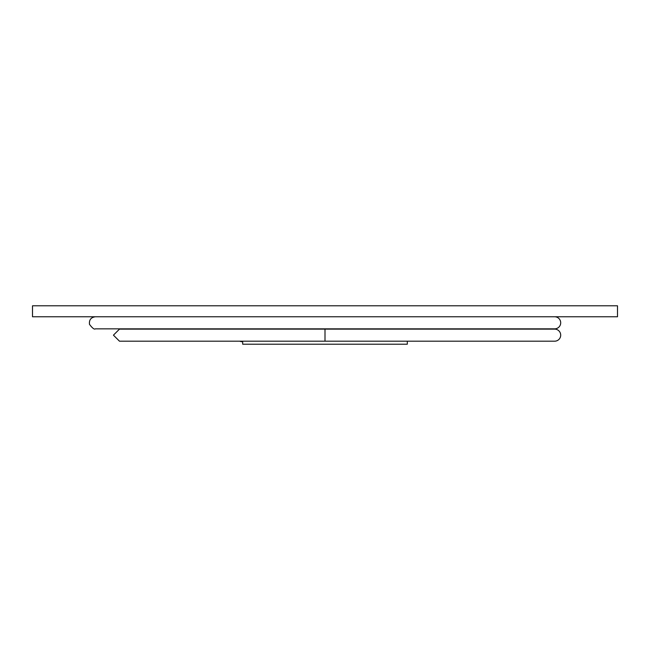 <?xml version="1.0" encoding="UTF-8"?>
<svg xmlns="http://www.w3.org/2000/svg" width="650" height="650" viewBox="0 0 650 650"><rect width="100%" height="100%" fill="white"/><g stroke="black" fill="none" stroke-linecap="round" stroke-linejoin="round"><path stroke-width="0.97" d="M32.5 305.793L32.5 316.769L617.5 316.769L617.5 305.793L32.5 305.793M407.314 341.185L407.314 344.207L242.686 344.207L242.686 341.185A6.037 6.037 0 0 1 242.409 341.185M131.007 329.119L554.661 329.119A6.037 6.037 0 0 1 560.698 335.156A6.037 6.037 0 0 1 554.661 341.185L119.478 341.185L113.441 335.156L119.478 329.119L325 329.119L325 341.185L131.007 341.185M554.661 316.769A6.037 6.037 0 0 1 560.698 322.806A6.037 6.037 0 0 1 554.661 328.843L95.339 328.843C94.339 329.68 92.389 328.185 89.497 324.35C88.985 319.93 90.927 317.403 95.339 316.769M240.524 328.843A6.589 6.589 0 0 0 239.777 329.119M239.777 341.185A6.589 6.589 0 0 0 242.686 341.729M460.281 328.843L459.737 329.119M448.305 329.119L448.817 328.843"/></g></svg>
